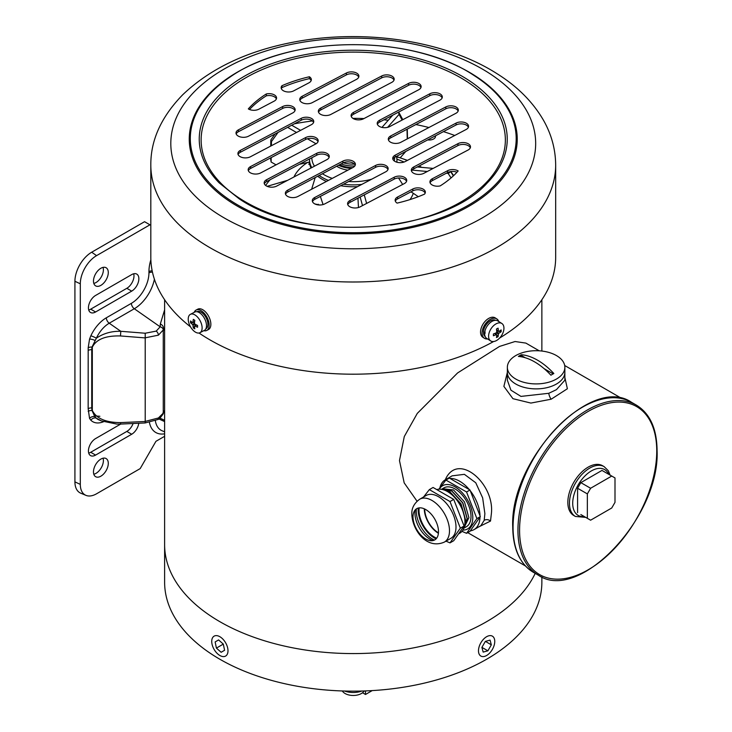 <?xml version="1.0" encoding="UTF-8"?>
<svg xmlns="http://www.w3.org/2000/svg" width="732" height="732" viewBox="0 0 732 732"><rect width="100%" height="100%" fill="white"/><g stroke="black" fill="none" stroke-linecap="round" stroke-linejoin="round"><path stroke-width="1.1" d="M219.865 621.688A188.627 108.903 0 0 0 535.202 573.366A188.627 108.903 180 0 1 219.865 621.688A188.627 108.903 180 0 1 164.618 544.681A188.627 108.903 0 0 0 219.865 621.688M541.863 576.935L541.863 582.242A188.627 108.903 180 0 1 425.429 682.855A188.627 108.903 180 0 1 219.865 659.248A188.627 108.903 180 0 1 164.618 582.242L164.618 299.736M351.223 168.406A22.079 12.746 180 0 1 338.587 165.249M354.471 164.124A22.079 12.746 180 0 1 343.317 162.779M354.791 165.99A22.079 12.746 180 0 1 341.112 163.922M352.641 167.655A20.706 11.95 180 0 1 339.621 164.709M435.449 135.832A6.323 3.651 180 0 1 435.513 136.353A6.323 3.651 180 0 1 434.89 137.945A6.323 3.651 180 0 1 427.708 139.904M454.746 135.475A188.627 108.903 0 0 0 443.436 131.623M428.906 127.514A188.627 108.903 0 0 0 415.904 124.55M388.253 120.258A188.627 108.903 0 0 0 383.925 119.819M364.005 118.547A188.627 108.903 0 0 0 352.906 118.364M312.427 120.945A188.627 108.903 0 0 0 294.429 123.8M309.517 162.056L299.452 164.288M276.037 164.846L271.105 162.001L270.483 157.966M275.086 133.983L271.243 139.327A2.297 1.793 35.7 0 0 271.481 141.569L271.407 145.723M396.936 159.119L404.128 162.019M319.637 204.997L314.897 203.954M418.924 166.091A93.641 54.067 180 0 1 419.463 166.402A93.641 54.067 180 0 1 420.973 167.289M418.292 196.698L413.324 193.303A61.36 35.42 180 0 1 409.984 199.598M293.962 176.979A61.36 35.42 180 0 1 307.852 162.284M347.91 170.144A22.079 12.746 180 0 1 337.626 166.795A22.079 12.746 180 0 1 336.72 166.237M320.369 196.405L323.05 204.502M265.67 185.47A93.641 54.067 180 0 1 270.135 179.715M399.288 157.426L398.757 157.38A93.641 54.067 180 0 1 407.267 160.473M318.274 204.255L318.274 204.905M315.208 177.556L311.631 189.24M358.479 207.513L357.948 198.189M451.049 177.931L448.13 173.393A2.297 0.97 -32.8 0 0 449.96 172.157A2.297 0.97 -32.8 0 0 450.326 171.654M413.324 193.303L410.945 191.857M402.664 184.455L398.565 177.986M446.346 173.228L448.13 173.393L448.176 172.295M398.757 157.38L396.744 157.106M387.612 127.35L399.068 114.366A2.297 1.674 -138.6 0 0 397.979 112.426M400.248 157.737L405.812 151.433M402.115 120.048L399.068 114.366A2.297 1.967 -28.2 0 0 398.537 112.133M250.115 172.651A7.476 4.319 0 0 0 260.683 172.926L315.748 143.948A7.476 4.319 0 0 0 318.191 140.754A7.476 4.319 0 0 0 313.735 136.802A7.476 4.319 0 0 0 305.674 137.561L250.609 166.548A7.476 4.319 0 0 0 248.166 169.742A7.476 4.319 0 0 0 250.115 172.651M239.858 156.483A7.476 4.319 0 0 0 250.426 156.767L311.31 124.715A7.476 4.319 0 0 0 313.753 121.521A7.476 4.319 0 0 0 309.297 117.578A7.476 4.319 0 0 0 301.236 118.337L240.352 150.38A7.476 4.319 0 0 0 237.909 153.574A7.476 4.319 0 0 0 239.858 156.483M237.955 135.914A7.476 4.319 0 0 0 248.523 136.198L292.718 112.938A7.476 4.319 0 0 0 295.152 109.745A7.476 4.319 0 0 0 290.695 105.801A7.476 4.319 0 0 0 282.644 106.561L238.449 129.82A7.476 4.319 0 0 0 236.006 133.014A7.476 4.319 0 0 0 237.955 135.914M301.703 102.361A7.476 4.319 0 0 0 312.262 102.645L356.457 79.385A7.476 4.319 0 0 0 358.9 76.192A7.476 4.319 0 0 0 354.444 72.248A7.476 4.319 0 0 0 346.382 73.008L302.188 96.267A7.476 4.319 0 0 0 299.754 99.461A7.476 4.319 0 0 0 301.703 102.361M320.296 114.146A7.476 4.319 0 0 0 330.864 114.421L391.748 82.377A7.476 4.319 0 0 0 394.182 79.184A7.476 4.319 0 0 0 389.726 75.24A7.476 4.319 0 0 0 381.674 76L320.79 108.043A7.476 4.319 0 0 0 318.347 111.237A7.476 4.319 0 0 0 320.296 114.146M353.053 118.465A7.476 4.319 0 0 0 363.621 118.749L418.686 89.761A7.476 4.319 0 0 0 421.129 86.568A7.476 4.319 0 0 0 416.664 82.624A7.476 4.319 0 0 0 408.612 83.384L353.547 112.371A7.476 4.319 0 0 0 351.104 115.555A7.476 4.319 0 0 0 353.053 118.465M283.101 90.585A7.476 4.319 0 0 0 293.669 90.869L308.895 82.853A7.476 4.319 0 0 0 311.338 79.66A7.476 4.319 0 0 0 309.38 76.759A117.889 68.067 0 0 0 281.966 85.717A7.476 4.319 0 0 0 281.152 87.684A7.476 4.319 0 0 0 283.101 90.585M431.88 184.803A7.476 4.319 0 0 0 440.179 185.901A117.889 68.067 0 0 0 458.159 170.968A7.476 4.319 0 0 0 447.6 170.693L432.365 178.709A7.476 4.319 0 0 0 429.931 181.893A7.476 4.319 0 0 0 431.88 184.803M390.248 142.017A7.476 4.319 0 0 0 400.816 142.301L455.88 113.314A7.476 4.319 0 0 0 458.314 110.129A7.476 4.319 0 0 0 453.858 106.177A7.476 4.319 0 0 0 445.806 106.936L390.742 135.923A7.476 4.319 0 0 0 388.299 139.107A7.476 4.319 0 0 0 390.248 142.017M394.685 161.25A7.476 4.319 0 0 0 405.244 161.534L466.138 129.482A7.476 4.319 0 0 0 468.572 126.288A7.476 4.319 0 0 0 464.115 122.345A7.476 4.319 0 0 0 456.063 123.104L395.179 155.157A7.476 4.319 0 0 0 392.736 158.341A7.476 4.319 0 0 0 394.685 161.25M413.287 173.026A7.476 4.319 0 0 0 423.846 173.31L468.041 150.042A7.476 4.319 0 0 0 470.484 146.858A7.476 4.319 0 0 0 466.028 142.905A7.476 4.319 0 0 0 457.967 143.664L413.772 166.933A7.476 4.319 0 0 0 411.329 170.117A7.476 4.319 0 0 0 413.287 173.026M379.167 126.288A7.476 4.319 0 0 0 389.726 126.572L439.877 100.174A7.476 4.319 0 0 0 442.311 96.981A7.476 4.319 0 0 0 437.855 93.037A7.476 4.319 0 0 0 429.803 93.797L379.652 120.194A7.476 4.319 0 0 0 377.218 123.379A7.476 4.319 0 0 0 379.167 126.288M314.248 203.588A7.476 4.319 0 0 0 324.816 203.871L385.7 171.819A7.476 4.319 0 0 0 388.143 168.635A7.476 4.319 0 0 0 383.687 164.682A7.476 4.319 0 0 0 375.626 165.441L314.742 197.494A7.476 4.319 0 0 0 312.299 200.678A7.476 4.319 0 0 0 314.248 203.588M287.31 196.203A7.476 4.319 0 0 0 297.878 196.487L352.943 167.5A7.476 4.319 0 0 0 355.386 164.307A7.476 4.319 0 0 0 350.93 160.363A7.476 4.319 0 0 0 342.869 161.122L287.804 190.1A7.476 4.319 0 0 0 285.361 193.294A7.476 4.319 0 0 0 287.31 196.203M349.539 206.58A7.476 4.319 0 0 0 360.098 206.863L404.293 183.595A7.476 4.319 0 0 0 406.736 180.411A7.476 4.319 0 0 0 402.28 176.458A7.476 4.319 0 0 0 394.228 177.217L350.033 200.486A7.476 4.319 0 0 0 347.59 203.67A7.476 4.319 0 0 0 349.539 206.58M266.128 185.791A7.476 4.319 0 0 0 276.687 186.074L326.829 159.677A7.476 4.319 0 0 0 329.272 156.483A7.476 4.319 0 0 0 324.816 152.54A7.476 4.319 0 0 0 316.755 153.299L266.613 179.688A7.476 4.319 0 0 0 264.17 182.881A7.476 4.319 0 0 0 266.128 185.791M199.013 333.014A202.425 116.873 0 0 0 203.652 336.061A202.425 116.873 0 0 0 493.615 341.524M499.663 338.019A202.425 116.873 0 0 0 555.67 257.316L555.67 165.13C555.551 149.355 551.498 134.404 543.501 120.286C532.914 102.023 517.478 86.532 497.202 73.813C445.212 40.406 363.575 28.411 293.056 42.218C246.84 51.112 210.038 68.652 182.643 94.831C161.196 116.91 150.591 140.343 150.819 165.13A202.425 116.873 0 0 0 203.652 243.875A202.425 116.873 0 0 0 426.372 274.107A202.425 116.873 0 0 0 555.67 165.13M150.819 165.13L150.819 257.316A202.425 116.873 0 0 0 190.521 326.838M266.311 93.961A117.889 68.067 0 0 0 248.322 108.894A7.476 4.319 0 0 0 258.89 109.178L274.116 101.162A7.476 4.319 0 0 0 276.559 97.969A7.476 4.319 0 0 0 266.311 93.961L266.311 95.837A7.476 4.319 180 0 1 276.376 98.912M397.586 197.009A7.476 4.319 0 0 0 395.152 200.202A7.476 4.319 0 0 0 397.101 203.112A117.889 68.067 0 0 0 424.514 194.145A7.476 4.319 0 0 0 425.338 192.187A7.476 4.319 0 0 0 420.882 188.234A7.476 4.319 0 0 0 412.821 188.993L397.586 197.009L397.586 198.894L412.821 190.878A7.476 4.319 180 0 1 425.155 193.12M248.349 170.675A7.476 4.319 180 0 1 250.609 168.433L305.674 139.446A7.476 4.319 180 0 1 318.008 141.697M238.092 154.516A7.476 4.319 180 0 1 240.352 152.265L301.236 120.213A7.476 4.319 180 0 1 313.57 122.464M236.189 133.947A7.476 4.319 180 0 1 238.449 131.696L282.644 108.437A7.476 4.319 180 0 1 294.978 110.688M299.928 100.394A7.476 4.319 180 0 1 302.188 98.143L346.382 74.884A7.476 4.319 180 0 1 358.717 77.135M318.53 112.17A7.476 4.319 180 0 1 320.79 109.919L381.674 77.876A7.476 4.319 180 0 1 394.008 80.127M351.287 116.498A7.476 4.319 180 0 1 353.547 114.247L408.612 85.26A7.476 4.319 180 0 1 420.946 87.511M249.493 109.498A117.889 68.067 180 0 1 266.311 95.837M281.335 88.618A7.476 4.319 180 0 1 281.966 87.593A117.889 68.067 180 0 1 309.38 78.635A7.476 4.319 180 0 1 311.155 80.602M430.105 182.835A7.476 4.319 180 0 1 432.365 180.584L447.6 172.569A7.476 4.319 180 0 1 456.997 172.249M388.482 140.05A7.476 4.319 180 0 1 390.742 137.799L445.806 108.812A7.476 4.319 180 0 1 458.141 111.063M392.919 159.283A7.476 4.319 180 0 1 395.179 157.032L456.063 124.98A7.476 4.319 180 0 1 468.398 127.231M411.512 171.059A7.476 4.319 180 0 1 413.772 168.808L457.967 145.549A7.476 4.319 180 0 1 470.301 147.791M377.392 124.321A7.476 4.319 180 0 1 379.652 122.07L429.803 95.672A7.476 4.319 180 0 1 442.137 97.923M312.482 201.62A7.476 4.319 180 0 1 314.742 199.369L375.626 167.317A7.476 4.319 180 0 1 387.96 169.568M285.544 194.236A7.476 4.319 180 0 1 287.804 191.985L342.869 162.998A7.476 4.319 180 0 1 355.203 165.249M347.773 204.612A7.476 4.319 180 0 1 350.033 202.361L394.228 179.093A7.476 4.319 180 0 1 406.553 181.344M395.326 201.144A7.476 4.319 180 0 1 397.586 198.894M264.353 183.824A7.476 4.319 180 0 1 266.613 181.573L316.755 155.175A7.476 4.319 180 0 1 329.089 157.426M309.38 78.635L309.38 76.759M281.966 87.593L281.966 85.717M507.358 367.308L507.358 372.286A28.749 16.598 0 0 0 525.109 387.621A28.749 16.598 0 0 0 556.439 384.026A28.749 16.598 180 0 1 525.109 387.621A28.749 16.598 180 0 1 507.358 372.286L507.358 380.201L510.954 390.211L520.964 396.405L548.78 393.294L556.439 389.662L564.866 380.201L564.866 372.286A28.749 16.598 180 0 1 556.439 384.026A28.749 16.598 0 0 0 564.866 372.286L564.866 367.308A28.749 16.598 180 0 1 556.439 379.048A28.749 16.598 180 0 1 525.109 382.644A28.749 16.598 180 0 1 507.358 367.308A28.749 16.598 180 0 1 515.776 355.569A28.749 16.598 180 0 1 547.115 351.973A28.749 16.598 180 0 1 564.866 367.308M564.866 377.547L567.382 388.747L551.159 399.215L530.892 403.067L512.949 398.693L503.881 386.386L507.358 372.35M470.328 530.846A28.749 16.598 -120 0 0 474.043 529.602L480.887 525.649L484.191 520.342L484.877 513.617L482.644 497.852L475.763 482.772L464.381 474.336L452.138 475.846L445.285 479.799A28.749 16.598 -120 0 0 439.914 487.732M445.34 479.771L445.87 478.49C458.662 452.248 494.777 483.751 491.382 513.617L490.504 521.065L478.6 526.967M479.991 515.758A28.749 16.598 -120 0 0 470.328 490.87M469.322 489.617A28.749 16.598 -120 0 0 450.006 478.463M448.304 478.673A28.749 16.598 -120 0 0 445.285 479.799M539.237 350.811L525.869 343.098L515.063 341.524L499.517 346.437L457.582 372.954L417.286 413.397L404.284 436.547L399.48 460.565L404.183 482.873L417.03 501.191M474.043 529.602A28.749 16.598 -120 0 0 479.991 517.103M604.165 466.65L602.537 465.717A28.749 16.598 120 0 0 580.385 473.412A28.749 16.598 120 0 0 567.831 502.353A28.749 16.598 120 0 0 573.787 515.511L575.407 516.453A28.749 16.598 -60 0 1 569.459 503.296A28.749 16.598 -60 0 1 582.004 474.354A28.749 16.598 -60 0 1 604.165 466.65L608.329 470.777L610.122 475.123M611.742 476.056L601.988 470.42L580.842 482.635L590.605 488.262L587.348 493.899L587.348 518.32L590.605 520.196L611.742 507.99L614.999 502.353L614.999 477.932L611.742 476.056L590.605 488.262M580.842 514.559L587.348 518.32M587.348 493.899L577.585 488.262L577.585 512.684M577.585 488.262L580.842 482.635M439.301 489.177A24.961 14.411 60 0 1 459.138 489.763A24.961 14.411 60 0 1 472.79 517.506A24.961 14.411 60 0 1 462.926 530.096M461.993 531.368L466.568 533.308L476.898 518.604L466.568 491.986L445.907 480.055L438.898 489.196M464.884 523.526L465.323 519.747L460.904 503.982L449.915 492.014L443.555 489.809M464.802 524.35L465.488 519.647L461.068 503.891L450.07 491.922L443.153 489.69M464.07 527.662L467.117 518.713L462.688 502.948L451.699 490.989L441.552 489.333L451.864 490.888L462.853 502.857L467.272 518.622L464.024 527.772M463.887 528.156L468.901 517.68L464.481 501.923L453.492 489.955L442.503 488.711L441.716 489.232M442.503 488.711L443.931 487.887A22.427 12.947 60 0 1 461.206 493.899A22.427 12.947 60 0 1 470.996 516.472A22.427 12.947 60 0 1 466.357 526.738L464.033 528.074M438.45 532.832A19.554 11.291 60 0 1 424.697 509.005M445.907 480.055L449.338 478.078L469.99 490.001L480.32 516.627L469.99 531.322L466.568 533.308M424.286 508.813A20.13 11.62 -120 0 0 438.413 533.28M476.898 518.604L480.32 516.627M466.568 491.986L469.99 490.001M552.376 374.327A52.704 30.433 -60 0 1 553.84 373.521A57.471 33.178 -120 0 0 521.312 354.736A52.704 30.433 120 0 0 519.848 355.551A52.704 30.433 120 0 0 518.384 356.429A57.471 33.178 60 0 1 550.912 375.205A52.704 30.433 -60 0 1 552.376 374.327M521.312 354.736L521.312 355.478L519.491 356.53M553.182 373.878L544.086 368.635M525.201 357.728L521.312 355.478M413.004 516.92A18.026 10.404 -120 0 0 425.75 538.999A18.026 10.404 -120 0 0 438.495 531.642A18.026 10.404 -120 0 0 425.75 509.563A18.026 10.404 -120 0 0 413.004 516.92M415.245 509.884A21.274 12.288 -120 0 0 414.943 513.141A21.274 12.288 -120 0 0 415.611 518.613A21.274 12.288 -120 0 0 425.585 535.897A21.274 12.288 -120 0 0 432.969 540.573M436.656 538.194A21.85 12.618 60 0 1 418.997 510.332A21.85 12.618 60 0 1 419.162 507.88M436.757 489.598A24.732 14.274 60 0 1 455.167 498.062A24.732 14.274 60 0 1 464.948 521.834A24.732 14.274 60 0 1 459.824 533.161L458.497 533.921M426.152 495.491A24.732 14.274 60 0 1 445.212 502.115A24.732 14.274 60 0 1 455.999 527.003A24.732 14.274 60 0 1 450.885 538.322L444.379 542.083A24.732 14.274 60 0 0 449.494 530.764A24.732 14.274 60 0 0 438.706 505.876A24.732 14.274 60 0 0 419.646 499.251L426.152 495.491M445.962 541.168L450.006 542.87L460.337 528.165L450.006 501.548L429.345 489.617L423.572 496.982M436.071 538.88A23.003 13.277 60 0 1 418.182 509.865A23.003 13.277 60 0 1 418.265 508.045M429.345 489.617L433.07 487.466L453.73 499.398L464.061 526.015L453.73 540.719L450.006 542.87M460.337 528.165L464.061 526.015M450.006 501.548L453.73 499.398M372.213 690.596L365.497 694.476L365.497 690.917M365.497 694.476L362.523 692.756M484.493 638.267A11.502 6.643 120 0 0 480.869 656.064A11.502 6.643 120 0 0 488.738 653.951A11.502 6.643 120 0 0 492.371 636.145A11.502 6.643 120 0 0 484.493 638.267M490.065 640.125L485.343 641.397L481.894 647.39L483.175 652.093L487.887 650.812L491.337 644.828L490.065 640.125M485.38 641.388L491.337 644.828M481.912 647.363L487.887 650.812M217.743 635.815A11.502 6.643 -120 0 0 214.11 636.145A11.502 6.643 -120 0 0 212.829 646.749A11.502 6.643 -120 0 0 221.988 656.394A11.502 6.643 -120 0 0 225.612 656.064A11.502 6.643 -120 0 0 226.902 645.459A11.502 6.643 -120 0 0 217.743 635.815M223.306 644.096L218.584 639.924L215.144 641.937L216.416 648.113L221.137 652.285L224.587 650.272L223.306 644.096L216.416 648.113M218.603 639.933L215.144 641.937M188.225 319.088A10.349 5.673 62.4 0 1 190.375 314.348A10.349 5.673 62.4 0 1 195.17 315.071A10.349 5.673 62.4 0 1 202.114 327.954A10.349 5.673 62.4 0 1 199.964 332.694A10.349 5.673 62.4 0 1 195.17 331.971A10.349 5.673 62.4 0 1 188.225 319.088M190.375 314.348L194.767 312.052A10.349 5.673 62.4 0 1 199.561 312.774A10.349 5.673 62.4 0 1 206.003 322.199A10.349 5.673 62.4 0 1 204.347 330.397L199.964 332.694M197.558 325.429A26.087 6.533 100.5 0 0 197.558 326.344A26.087 6.533 100.5 0 0 197.558 327.231A27.578 15.921 180 0 1 194.941 325.941L194.474 326.207A27.578 16.699 122.5 0 0 194.804 328.833A26.087 20.194 144.2 0 1 193.321 327.89A27.578 16.699 -57.5 0 1 192.992 325.264L192.525 324.404A27.578 15.921 180 0 1 190.558 322.766A26.087 20.825 -20.4 0 1 190.53 321.87A26.087 20.825 -20.4 0 1 190.558 320.964A27.578 15.921 0 0 0 192.525 322.602L192.992 322.327A27.578 16.699 -57.5 0 1 193.321 319.362A26.087 5.902 22.4 0 0 194.804 320.305A27.578 16.699 122.5 0 0 194.474 323.279L194.941 324.139A27.578 15.921 0 0 0 197.558 325.429M192.525 322.602L194.639 321.476M196.679 325.026L194.474 326.207M196.048 324.724L195.398 325.484M194.492 326.527L193.321 327.89M194.547 322.272L193.266 322.428M192.434 322.528L190.558 322.766M196.89 311.722L196.963 311.686A9.662 5.289 62.4 0 1 201.437 312.354A9.662 5.289 62.4 0 1 207.449 321.156A9.662 5.289 62.4 0 1 205.912 328.805L205.838 328.851M194.209 312.344A11.502 6.304 62.4 0 1 196.112 310.048A11.502 6.304 62.4 0 1 199.333 309.865A11.502 6.304 62.4 0 1 208.135 319.866A11.502 6.304 62.4 0 1 206.763 330.443A11.502 6.304 62.4 0 1 203.789 330.69M196.112 310.048L197.814 309.16A11.502 6.304 62.4 0 1 201.035 308.977A11.502 6.304 62.4 0 1 209.846 318.978A11.502 6.304 62.4 0 1 208.464 329.546L206.763 330.443M488.592 336.217A10.349 6.268 -57.5 0 1 496.269 323.754A10.349 6.268 -57.5 0 1 501.841 323.48A10.349 6.268 -57.5 0 1 503.945 328.201A10.349 6.268 -57.5 0 1 496.269 340.664A10.349 6.268 -57.5 0 1 490.705 340.938A10.349 6.268 -57.5 0 1 488.592 336.217M490.705 340.938L486.725 338.394A10.349 6.268 -57.5 0 1 485.243 330.022A10.349 6.268 -57.5 0 1 492.297 321.22A10.349 6.268 -57.5 0 1 497.861 320.945L501.841 323.48M501.146 329.922A26.087 20.276 29.2 0 1 501.164 330.827A26.087 20.276 29.2 0 1 501.146 331.724A27.578 15.921 180 0 1 498.895 333.243L498.382 334.076A27.578 15.107 62.4 0 1 498.089 336.683A26.087 20.944 -145.8 0 1 496.452 337.534A27.578 15.107 -117.6 0 0 496.744 334.927L496.241 334.634A27.578 15.921 180 0 1 493.405 335.768A26.087 4.484 -97.1 0 0 493.405 334.881A26.087 4.484 -97.1 0 0 493.405 333.966A27.578 15.921 0 0 0 496.241 332.831L496.744 331.999A27.578 15.107 -117.6 0 0 496.452 329.016A26.087 5.142 -20 0 0 498.089 328.156A27.578 15.107 62.4 0 1 498.382 331.148L498.895 331.44A27.578 15.921 0 0 0 501.146 329.922M496.58 329.995L498.895 331.44M496.744 334.927L494.539 333.545M496.671 330.891L498.044 331.148M499.059 331.34L501.146 331.724M495.473 333.17L496.497 334.542M496.753 334.881L498.089 336.683M485.215 332.182L483.431 332.328A9.662 5.847 -57.5 0 1 490.596 320.698A9.662 5.847 -57.5 0 1 495.582 320.314M485.133 333.417L483.513 333.481L484.657 332.886M485.197 336.592A9.662 5.847 -57.5 0 1 483.513 333.481M487.594 338.953A11.502 6.963 -57.5 0 1 484.41 338.285A11.502 6.963 -57.5 0 1 488.271 320.772A11.502 6.963 -57.5 0 1 496.79 318.896A11.502 6.963 -57.5 0 1 498.73 321.494M484.41 338.285L482.873 337.296A11.502 6.963 -57.5 0 1 486.734 319.783A11.502 6.963 -57.5 0 1 495.244 317.908L496.79 318.896M342.173 690.962L343.098 691.96A11.502 6.643 0 0 0 361.379 693.524A11.502 6.643 0 0 0 363.383 691.96L364.316 690.962M344.571 691.035A16.104 9.296 0 0 0 361.91 691.035M93.815 283.412A10.468 6.039 120 0 0 96.002 282.534A10.468 6.039 120 0 0 103.075 267.381M100.888 285.352A10.468 6.039 120 0 0 107.723 276.129A10.468 6.039 120 0 0 106.113 267.738A10.468 6.039 120 0 0 100.888 268.26A10.468 6.039 120 0 0 94.044 277.483A10.468 6.039 120 0 0 95.654 285.873A10.468 6.039 120 0 0 100.888 285.352M93.815 474.235A10.468 6.039 120 0 0 96.002 473.357A10.468 6.039 120 0 0 103.075 458.205M100.888 476.175A10.468 6.039 120 0 0 107.723 466.952A10.468 6.039 120 0 0 106.113 458.561A10.468 6.039 120 0 0 100.888 459.083A10.468 6.039 120 0 0 94.044 468.306A10.468 6.039 120 0 0 95.654 476.697A10.468 6.039 120 0 0 100.888 476.175M88.728 309.984A10.12 5.847 120 0 0 90.722 309.16L126.828 288.307A10.12 5.847 120 0 0 133.7 273.777M88.728 453.099A10.12 5.847 120 0 0 90.722 452.275L126.828 431.432A10.12 5.847 120 0 0 133.105 423.508M150.819 225.319L144.561 221.695L91.692 252.22A23.726 13.698 120 0 0 74.92 281.28L74.92 481.876A23.726 13.698 120 0 0 80.749 493.185L85.955 495.363A23.003 13.277 120 0 0 89.551 495.994A23.003 13.277 120 0 0 96.569 493.78L140.187 468.599L155.943 441.314L164.618 436.309M149.95 224.815L96.569 255.633A23.003 13.277 120 0 0 89.551 261.516A23.003 13.277 120 0 0 80.31 283.806L80.31 484.392A23.003 13.277 120 0 0 85.955 495.363M95.599 295.444A10.12 5.847 120 0 0 89.551 302.774A10.12 5.847 120 0 0 89.551 311.631A10.12 5.847 120 0 0 90.539 312.473A10.12 5.847 120 0 0 95.599 311.978L131.705 291.126A10.12 5.847 120 0 0 138.321 282.204A10.12 5.847 120 0 0 136.765 274.097A10.12 5.847 120 0 0 131.705 274.601L95.599 295.444M163.263 329.949L158.387 335.174L144.863 337.882L120.469 335.951C105.664 335.549 96.285 339.291 92.314 347.169L92.314 410.442C96.285 418.448 105.664 422.51 120.469 422.611L144.863 421.504L158.387 417.99L163.263 413.141L163.263 329.949A3.45 2.626 -159 0 0 160.171 326.829L134.295 308.748L109.242 323.215A22.573 13.03 120 0 0 96.368 338.184L91.994 347.087L91.738 349.686L91.738 407.907L91.994 410.496L94.803 416.636L96.368 418.192A22.573 13.03 120 0 0 98.829 419.839L101.382 420.909L96.368 418.192A4.602 3.715 -45 0 0 90.85 420.223L89.551 418.402L88.16 408.676L88.188 347.755L89.551 339.108L90.85 335.805A27.148 15.674 -60 0 1 106.332 317.798L131.385 303.332A24.842 14.338 120 0 0 148.944 272.908L148.944 271.599A33.123 19.123 -60 0 1 150.865 259.778M120.707 424.075L95.599 438.569A10.12 5.847 120 0 0 89.551 445.889A10.12 5.847 120 0 0 89.551 454.746A10.12 5.847 120 0 0 90.539 455.597A10.12 5.847 120 0 0 95.599 455.094L131.705 434.241A10.12 5.847 120 0 0 138.769 423.252M145.21 422.465L145.21 333.234L156.2 331.111L160.171 326.829L160.317 323.992L164.618 309.865M90.85 335.805A4.602 0.576 24.9 0 1 96.368 338.184C103.505 333.353 111.657 331.056 120.817 331.303L109.242 323.215A4.602 2.654 60 0 1 106.332 317.798M160.317 323.992C162.769 325.081 163.794 326.939 163.401 329.565M120.469 335.951L120.817 331.303L145.21 333.234M92.314 347.169A3.45 1.949 -162.1 0 1 91.994 347.087A4.602 2.571 1.5 0 0 88.188 347.755M92.314 410.442A3.45 1.903 162.2 0 1 91.994 410.496A4.602 2.736 -1.5 0 0 88.188 411.347M120.469 422.611L120.725 424.066L145.119 422.959L157.664 419.573C158.652 419.537 160.445 417.716 163.053 414.102L163.053 414.102A3.45 2.846 24.3 0 0 163.263 413.141M316.05 143.774L307.376 138.769M296.524 132.501L287.639 127.368M278.059 132.41L271.481 141.569A2.297 1.299 -178.9 0 1 270.813 140.626A2.297 1.299 -178.9 0 1 270.968 140.169M271.188 157.6L271.105 162.001M326.426 181.454A43.71 25.236 180 0 1 322.336 179.377A43.71 25.236 180 0 1 317.725 176.229M310.999 168.012A43.71 25.236 180 0 1 309.535 161.534L308.931 164.508M396.936 162.22A43.71 25.236 180 0 0 396.945 161.534L396.945 159.658A43.71 25.236 180 0 1 396.735 162.165M361.809 184.4A43.71 25.236 180 0 1 343.464 184.244M328.403 180.411A43.71 25.236 180 0 1 322.336 177.501A43.71 25.236 180 0 1 319.179 175.46M357.545 186.642A43.71 25.236 180 0 1 340.7 185.708M394.639 157.343A41.404 23.909 180 0 1 394.274 160.967M371.764 179.157A41.404 23.909 180 0 1 348.624 181.536M332.264 178.388A41.404 23.909 180 0 1 323.965 174.683A41.404 23.909 180 0 1 322.437 173.749M314.476 166.173A41.404 23.909 180 0 1 311.841 157.764M311.768 167.61A43.71 25.236 180 0 1 309.535 159.658L309.535 161.534M360.153 197.036L362.496 205.601M412.098 170.099L427.305 171.489M453.437 175.799L450.619 171.599M450.61 171.599L453.355 175.872M407.239 138.915L407.01 129.235M467.043 79.23A154.004 88.911 0 0 0 262.889 67.134A154.004 88.911 0 0 0 219.207 182.909L239.025 198.692C303.551 243.289 442.229 234.011 487.283 182.909A154.004 88.911 0 0 0 467.043 79.23M390.577 225.072A152.11 87.822 0 0 0 465.653 80.767A152.11 87.822 0 0 0 250.756 75.039A152.11 87.822 0 0 0 240.837 199.104A152.11 87.822 0 0 0 315.904 225.072M476.459 77.07L473.613 75.213C411.622 33.745 290.201 34.642 230.031 77.07A162.943 94.071 0 0 0 232.831 202.005A162.943 94.071 0 0 0 461.453 208.959A162.943 94.071 0 0 0 476.459 77.07A162.943 94.071 0 0 0 473.65 75.24M307.596 48.211A163.995 94.684 0 0 0 232.053 202.938A163.995 94.684 0 0 0 463.731 209.123A163.995 94.684 0 0 0 474.428 75.359A163.995 94.684 0 0 0 398.858 48.202M218.429 214.43A182.433 105.326 0 0 0 476.148 221.302A182.433 105.326 0 0 0 488.052 72.505A182.433 105.326 0 0 0 230.333 65.633A182.433 105.326 0 0 0 218.429 214.43M316.755 155.175L316.755 153.299M266.613 181.573L266.613 179.688M412.821 190.878L412.821 188.993M350.033 202.361L350.033 200.486M394.228 179.093L394.228 177.217M342.869 162.998L342.869 161.122M287.804 191.985L287.804 190.1M314.742 199.369L314.742 197.494M375.626 167.317L375.626 165.441M379.652 122.07L379.652 120.194M429.803 95.672L429.803 93.797M457.967 145.549L457.967 143.664M413.772 168.808L413.772 166.933M395.179 157.032L395.179 155.157M456.063 124.98L456.063 123.104M390.742 137.799L390.742 135.923M445.806 108.812L445.806 106.936M432.365 180.584L432.365 178.709M447.6 172.569L447.6 170.693M408.612 85.26L408.612 83.384M353.547 114.247L353.547 112.371M381.674 77.876L381.674 76M320.79 109.919L320.79 108.043M302.188 98.143L302.188 96.267M346.382 74.884L346.382 73.008M238.449 131.696L238.449 129.82M282.644 108.437L282.644 106.561M301.236 120.213L301.236 118.337M240.352 152.265L240.352 150.38M305.674 139.446L305.674 137.561M250.609 168.433L250.609 166.548M548.78 393.294A4.602 1.382 -110.6 0 0 551.159 399.215M484.191 520.342A4.602 3.623 -165.3 0 1 490.504 521.065M446.41 479.149A4.602 3.084 23.8 0 0 445.87 478.49M608.722 474.318A26.453 15.271 120 0 0 587.805 473.384A26.453 15.271 120 0 0 572.708 503.296A26.453 15.271 120 0 0 584.328 516.572M519.574 530.215A96.999 55.998 -60 0 1 588.162 411.421A96.999 55.998 -60 0 1 656.75 451.013A96.999 55.998 -60 0 1 588.162 569.807A96.999 55.998 -60 0 1 519.574 530.215M636.419 405.144C649.952 413.498 656.842 428.632 657.08 450.546C660.154 517.185 578.911 603.442 538.276 575.142A98.143 56.666 -60 0 1 517.945 530.215A98.143 56.666 -60 0 1 560.785 431.441A98.143 56.666 -60 0 1 636.419 405.144L631.542 402.325C590.916 374.034 509.673 460.272 512.729 526.921C512.967 548.844 519.857 563.979 533.399 572.323A98.143 56.666 -60 0 1 513.068 527.397A98.143 56.666 -60 0 1 555.908 428.623A98.143 56.666 -60 0 1 631.542 402.325M434.378 540.088A23.003 13.277 60 0 1 416.27 510.973A23.003 13.277 60 0 1 416.371 508.896M195.041 324.194L192.992 325.264M192.525 324.404L194.474 323.388M496.744 331.87L498.895 333.243M498.382 334.076L496.342 332.767M91.692 252.22L96.569 255.633M164.618 433.82A33.123 19.123 -60 0 1 149.42 422.465M103.541 421.724A27.148 15.674 -60 0 1 90.85 420.223M74.92 281.28L80.31 283.806M74.92 481.876L80.31 484.392M154.406 279.24A29.417 16.982 -60 0 1 134.295 308.748A4.602 2.654 60 0 1 131.385 303.332M164.618 420.296L159.869 418.073M164.618 421.605L158.78 418.878M155.358 420.726A28.548 16.488 120 0 0 162.111 430.773L164.618 431.816M164.618 328.229L163.007 331.376M163.007 412.83L164.618 410.313M158.387 335.174A3.45 1.995 -120 0 0 156.2 331.111M91.884 349.686A3.45 1.995 180 0 1 91.738 349.686A4.602 2.654 0 0 0 88.16 350.454M91.884 407.907A3.45 1.995 180 0 1 91.738 407.907A4.602 2.654 -0 0 0 88.16 408.676M158.387 417.99A3.45 1.995 60 0 1 157.664 419.573M152.448 272.139A4.602 2.654 -0 0 0 148.944 272.908M148.944 271.599A4.602 2.654 180 0 1 152.174 270.822M94.803 340.343A4.602 1.318 17.8 0 0 89.551 339.108M94.803 416.636A4.602 3.514 -27 0 0 89.551 418.402M95.599 455.094L90.722 452.275M131.705 434.241L126.828 431.432M131.705 291.126L126.828 288.307M95.599 311.978L90.722 309.16M541.863 299.736L541.863 351.049M300.596 130.36L291.711 125.227M271.243 139.327A2.297 2.297 0 0 0 270.813 140.626L270.712 146.089M421.714 167.363L419.226 165.935M396.945 159.658L396.598 156.282M309.554 158.972L309.535 159.658M396.945 161.534L396.982 162.23M407.459 160.372L396.662 156.611M287.612 180.319L267.162 186.331M364.262 194.868L366.613 203.432M417.286 166.96L433.152 168.406M450.885 171.562L453.611 175.634M381.958 127.395L392.736 115.18M407.504 138.778L407.276 129.097M402.792 119.691L399.05 112.719A2.297 2.297 0 0 0 398.574 112.106M622.035 398.611L564.692 365.506M525.42 565.946L467.721 532.64M538.276 575.142L533.399 572.323M575.407 516.453L585.728 517.378M419.646 499.251C414.102 503.323 411.494 508.347 411.832 514.322C412.317 529.712 426.472 549.952 444.379 542.083M196.46 324.926L194.602 325.896M194.602 321.732L192.836 322.656M496.607 330.233L498.538 331.468M494.786 333.453L496.616 334.625M163.501 412.885L164.618 411.32M101.382 420.909L116.873 424.093L120.725 424.066M163.511 412.857L163.053 414.102M94.208 415.868L99.872 416.279"/></g></svg>
